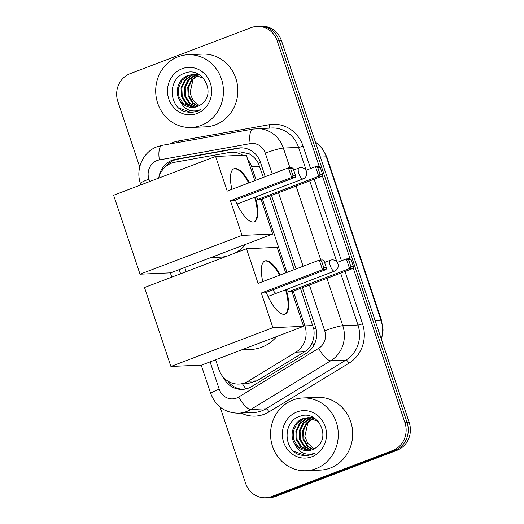 <?xml version="1.0" encoding="UTF-8"?>
<svg xmlns="http://www.w3.org/2000/svg" width="524" height="524" viewBox="0 0 524 524"><rect width="100%" height="100%" fill="white"/><g stroke="black" fill="none" stroke-linecap="round" stroke-linejoin="round"><path stroke-width="0.79" d="M242.763 155.255A21.844 20.325 -92.5 0 0 231.582 152.248A21.844 20.325 -92.5 0 0 229.08 152.523L174.846 162.237A21.844 20.325 -92.5 0 0 171.42 163.187A21.844 20.325 -92.5 0 0 158.641 178.121M263.349 177.381L258.28 163.141C256.02 158.982 252.974 155.89 249.149 153.873L240.221 151.862L231.582 152.248M215.633 359.759L218.901 369.525A21.844 20.325 -92.5 0 0 238.99 384.072L247.328 383.706L256.799 380.889L304.555 351.807C308.125 349.567 310.693 346.462 312.265 342.5C313.994 338.242 314.498 333.755 313.791 329.039L300.494 288.403M294.219 269.644L269.624 196.133M256.131 180.125L251.671 166.796A21.844 20.325 -92.5 0 0 247.839 159.787M238.99 384.072A21.844 20.325 -92.5 0 0 248.134 381.269L295.89 352.187A21.844 20.325 -92.5 0 0 304.909 325.895L293.276 291.148M287.001 272.388L262.406 198.878M184.762 267.489L186.158 271.668M265.236 176.66L260.467 162.407A21.844 20.325 -92.5 0 0 240.378 147.86A21.844 20.325 -92.5 0 0 237.876 148.135L175.501 159.303A21.844 20.325 -92.5 0 0 172.075 160.252A21.844 20.325 -92.5 0 0 158.929 177.066M165.296 166.914A21.844 20.325 87.5 0 1 174.21 160.161A21.844 20.325 87.5 0 1 177.636 159.211L240.012 148.043A21.844 20.325 87.5 0 1 241.446 147.84M139.725 166.914L117.854 101.551A21.844 20.325 87.5 0 1 130.083 73.681L251.206 27.615A21.844 20.325 87.5 0 1 257.133 26.39A21.844 20.325 87.5 0 1 277.222 40.938L319.286 166.658M353.209 268.046L404.934 422.639A21.844 20.325 87.5 0 1 392.699 450.509L271.583 496.569A21.844 20.325 87.5 0 1 265.655 497.8A21.844 20.325 87.5 0 1 245.566 483.252L220.08 407.076M322.339 175.782L350.156 258.922M265.655 497.8L269.919 497.61A21.844 20.325 87.5 0 0 275.847 496.385L396.969 450.319A21.844 20.325 87.5 0 0 409.198 422.449L281.486 40.748A21.844 20.325 87.5 0 0 261.397 26.2L259.269 26.292A21.844 20.325 87.5 0 1 279.351 40.846L407.069 422.541A21.844 20.325 87.5 0 1 394.834 450.411L273.718 496.477A21.844 20.325 87.5 0 1 267.784 497.708A21.844 20.325 87.5 0 0 273.718 496.477L394.834 450.411A21.844 20.325 87.5 0 0 407.069 422.541L279.351 40.846A21.844 20.325 87.5 0 0 259.269 26.292L257.133 26.39M223.217 377.11A21.844 20.325 -92.5 0 0 242.409 389.398A21.844 20.325 -92.5 0 0 251.553 386.594L306.474 353.15A21.844 20.325 -92.5 0 0 315.494 326.858L302.381 287.683M296.106 268.93L271.511 195.419M243.477 389.319A21.844 20.325 87.5 0 1 227.685 380.981M201.059 125.426A36.405 33.877 87.5 0 1 191.175 127.476A36.405 33.877 87.5 0 1 156.342 97.988A36.405 33.877 87.5 0 1 178.088 56.775A36.405 33.877 87.5 0 1 187.965 54.732A36.405 33.877 87.5 0 1 222.798 84.22A36.405 33.877 87.5 0 1 201.059 125.426M187.965 54.732L202.362 54.096A36.405 33.877 87.5 0 1 237.195 83.585A36.405 33.877 87.5 0 1 215.456 124.791A36.405 33.877 87.5 0 1 205.572 126.841L191.175 127.476M193.107 74.48L188.902 75.391L182.116 80.218L178.461 87.914L178.841 96.423L183.086 103.457L193.127 107.42M203.312 78.089L192.681 74.493L188.057 75.423C178.35 78.685 174.007 92.27 180.007 100.798A16.454 15.314 87.5 0 0 192.963 107.427A16.454 15.314 87.5 0 0 197.43 106.503A16.454 15.314 87.5 0 0 201.668 104.014C216.838 93.37 202.251 66.031 185.247 73.019C167.477 77.814 168.335 107.256 185.273 111.769L191.352 112.509L197.175 111.298L200.515 109.64L197.207 110.715C189.367 111.907 183.636 108.606 180.007 100.798M196.487 74.329L195.223 74.474M194.804 74.546L192.288 75.24L185.503 80.067L181.848 87.763L182.228 96.272L186.472 103.307L194.843 107.217M196.913 74.303L194.797 74.454M194.378 74.513L191.443 75.273L184.658 80.106L180.996 87.803L181.383 96.305L185.627 103.346L194.417 107.289M198.19 74.395L196.932 74.683M196.513 74.808L188.889 79.917L185.234 87.619L185.614 96.121L189.858 103.156L196.559 106.798M197.764 74.362L196.507 74.611M196.087 74.722L194.83 75.129L188.037 79.956L184.383 87.652L184.769 96.161L189.013 103.195L196.127 106.922M199.415 74.814L198.648 75.096M199.159 74.663L198.223 74.978M198.236 75.273L191.967 80.146L188.62 87.469L189 95.971L193.245 103.005L198.255 106.156M197.803 75.135L191.273 79.995L187.769 87.501L188.155 96.01L192.4 103.045L197.83 106.339M199.552 105.488A16.454 15.314 87.5 0 1 198.085 104.702L199.526 105.507M182.083 68.723A23.737 22.087 87.5 0 1 210.353 83.198A23.737 22.087 87.5 0 1 197.057 113.485A23.737 22.087 87.5 0 1 168.787 99.003A23.737 22.087 87.5 0 1 182.083 68.723M198.085 104.702L192.819 99.901L190.002 93.069L193.218 78.724M179.005 108.088L191.476 112.503M226.768 256.223A40.047 37.263 87.5 0 1 219.995 257.192L210.766 257.605M245.848 244.256A40.047 37.263 87.5 0 1 234.791 253.171M255.28 197.083A28.401 9.949 -110.8 0 1 254.245 221.796A28.401 9.949 -110.8 0 1 235.348 200.063M230.429 200.731L291.626 177.459L288.41 167.85L227.213 191.122L215.613 156.453L113.616 195.249L140.032 274.196L242.029 235.4L230.429 200.731L234.005 200.574L295.202 177.302L291.626 177.459L292.975 175.579L290.676 168.715L288.41 167.85L291.986 167.687L293.185 168.604L290.676 168.715M231.922 189.334A28.401 9.949 -110.8 0 1 234.058 168.708A28.401 9.949 -110.8 0 1 249.358 182.699M242.029 235.4L272.69 234.051L261.09 199.382L257.52 199.539L256.537 196.605M254.815 180.623L246.273 155.104L215.613 156.453M140.032 274.196L170.693 272.84L272.69 234.051M292.975 175.579L295.484 175.468L293.185 168.604M295.202 177.302L295.484 175.468M305.911 170.3L315.5 166.652L319.07 166.494L320.275 167.405L322.568 174.269L322.286 176.103L261.09 199.382M322.286 176.103L318.716 176.261L257.52 199.539M322.568 174.269L320.066 174.381L318.716 176.261L315.5 166.652L317.767 167.516L320.066 174.381M320.275 167.405L317.767 167.516M245.088 200.961A5.823 2.044 69.2 0 0 245.35 200.987A5.823 2.044 69.2 0 0 245.586 200.941A5.823 2.044 69.2 0 0 245.972 200.62M233.743 168.846A28.401 9.949 -110.8 0 1 234.556 168.721A28.401 9.949 -110.8 0 1 248.717 182.942M254.638 197.325A28.401 9.949 -110.8 0 1 253.924 221.901M276.718 336.526A40.047 37.263 87.5 0 1 261.738 347.209A40.047 37.263 87.5 0 1 250.865 349.462L241.636 349.868M286.196 289.51A28.401 9.949 -110.8 0 1 285.122 314.059A28.401 9.949 -110.8 0 1 266.225 292.333M261.299 293.001L322.496 269.722L319.286 260.114L258.083 283.392L246.483 248.723L144.493 287.512L170.909 366.459L272.899 327.67L261.299 293.001L264.875 292.844L326.072 269.565L322.496 269.722L323.845 267.843L321.553 260.978L319.286 260.114L322.856 259.956L324.055 260.867L321.553 260.978M262.793 281.598A28.401 9.949 -110.8 0 1 264.928 260.978A28.401 9.949 -110.8 0 1 280.229 274.969M272.899 327.67L303.56 326.314L291.96 291.645L288.39 291.803L287.46 289.032M285.685 272.893L277.144 247.367L246.483 248.723M170.909 366.459L201.57 365.11L303.56 326.314M323.845 267.843L326.354 267.731L324.055 260.867M326.072 269.565L326.354 267.731M337.227 262.4L346.371 258.922L349.94 258.764L351.146 259.675L353.445 266.539L353.156 268.373L291.96 291.645M353.156 268.373L349.587 268.53L288.39 291.803M353.445 266.539L350.936 266.651L349.587 268.53L346.371 258.922L348.637 259.786L350.936 266.651M351.146 259.675L348.637 259.786M264.613 261.109A28.401 9.949 -110.8 0 1 265.426 260.985A28.401 9.949 -110.8 0 1 279.593 275.211M273.017 289.746A5.823 2.044 69.2 0 0 276.227 293.25M285.56 289.752A28.401 9.949 -110.8 0 1 284.794 314.164M315.906 468.685A36.405 33.877 87.5 0 1 306.029 470.729A36.405 33.877 87.5 0 1 271.196 441.241A36.405 33.877 87.5 0 1 292.936 400.028A36.405 33.877 87.5 0 1 302.82 397.985A36.405 33.877 87.5 0 1 337.646 427.473A36.405 33.877 87.5 0 1 315.906 468.685M302.82 397.985L317.216 397.349A36.405 33.877 87.5 0 1 352.043 426.837A36.405 33.877 87.5 0 1 330.303 468.05A36.405 33.877 87.5 0 1 320.426 470.094L306.029 470.729M307.955 417.733L303.756 418.643L296.964 423.471L293.309 431.167L293.695 439.675L297.94 446.71L307.981 450.673M318.166 421.342L307.529 417.746L302.911 418.683C293.198 421.938 288.862 435.523 294.855 444.057A16.454 15.314 87.5 0 0 307.811 450.679A16.454 15.314 87.5 0 0 312.278 449.756A16.454 15.314 87.5 0 0 316.516 447.267C331.692 436.623 317.105 409.29 300.095 416.272C282.331 421.067 283.189 450.509 300.121 455.022L306.199 455.762L312.022 454.557L315.369 452.893L312.055 453.967C304.221 455.166 298.483 451.858 294.855 444.057M311.341 417.582L310.077 417.726M309.658 417.798L307.143 418.493L300.35 423.327L296.695 431.023L297.082 439.525L301.326 446.559L309.697 450.47M311.767 417.562L309.651 417.707M309.232 417.766L306.298 418.532L299.505 423.359L295.85 431.056L296.237 439.564L300.475 446.599L309.265 450.542M313.044 417.654L311.787 417.942M311.367 418.06L303.737 423.176L300.082 430.872L300.468 439.374L304.713 446.409L311.407 450.057M312.618 417.615L311.354 417.87M310.935 417.975L309.684 418.381L302.892 423.209L299.237 430.911L299.617 439.413L303.861 446.448L310.981 450.181M314.262 418.067L313.503 418.355M314.014 417.916L313.07 418.231M313.083 418.525L306.815 423.405L303.468 430.721L303.854 439.223L308.099 446.265L313.11 449.409M312.658 418.388L306.121 423.248L302.623 430.761L303.003 439.263L307.247 446.297L312.684 449.592M314.407 448.741A16.454 15.314 87.5 0 1 312.933 447.954L314.38 448.76M296.931 411.975A23.737 22.087 87.5 0 1 325.201 426.451A23.737 22.087 87.5 0 1 311.911 456.738A23.737 22.087 87.5 0 1 283.641 442.263A23.737 22.087 87.5 0 1 296.931 411.975M312.933 447.954L307.667 443.16L304.85 436.322L308.073 421.984M293.859 451.341L306.324 455.756M245.939 388.906A21.844 7.126 -121.3 0 1 242.547 383.915M260.448 162.348A21.844 2.351 161.5 0 0 258.28 163.141M249.149 153.873A21.844 7.945 -100.2 0 1 249.011 149.51M315.913 328.266A21.844 2.351 161.5 0 0 313.791 329.039M170.372 163.619A21.844 7.945 -100.2 0 1 170.418 162.099M314.007 345.113A21.844 7.126 -121.3 0 1 312.265 342.5M259.688 166.442L251.671 166.796M312.92 325.542L304.909 325.895M304.555 351.807L295.89 352.187M256.799 380.889L248.134 381.269M272.251 173.994L265.275 153.152A14.561 13.552 -92.5 0 0 250.217 143.635L159.368 159.905A14.561 13.552 -92.5 0 0 157.082 160.534A14.561 13.552 -92.5 0 0 148.927 179.116L149.726 181.514M159.368 159.905A14.561 5.299 -100.2 0 1 162.132 145.331L157.239 146.687C143.078 151.711 135.284 169.206 140.445 183.505A14.561 1.572 -18.5 0 1 148.927 179.116M210.078 361.874L219.215 389.188A14.561 13.552 -92.5 0 0 236.56 398.07A14.561 13.552 -92.5 0 0 238.702 397.022L318.697 348.309A14.561 13.552 -92.5 0 0 324.71 330.782L309.396 285.017M326.943 278.342L342.788 325.699A29.128 27.097 87.5 0 1 330.768 360.754L250.773 409.46A29.128 27.097 87.5 0 1 246.483 411.563A29.128 27.097 87.5 0 1 238.584 413.2L253.78 412.532A29.128 27.097 -92.5 0 0 261.679 410.895A29.128 27.097 -92.5 0 0 265.969 408.792L345.964 360.086A29.128 27.097 -92.5 0 0 357.984 325.024L340.626 273.142M345.015 271.471L362.51 323.753A32.77 30.49 87.5 0 1 348.984 363.191L268.989 411.903A3.642 1.186 58.7 0 0 265.969 408.792L250.773 409.46A14.561 4.749 -121.3 0 1 238.702 397.022M169.802 143.962A32.77 30.49 87.5 0 1 173.202 142.41A32.77 30.49 87.5 0 1 178.337 140.982L269.185 124.719A32.77 30.49 87.5 0 1 303.075 146.124L310.568 168.525M314.138 179.201L341.438 260.795M268.989 411.903A32.77 30.49 87.5 0 1 241.158 413.089M277.222 40.938L281.486 40.748M271.583 496.569L275.847 496.385M392.699 450.509L396.969 450.319M404.934 422.639L409.198 422.449M256.57 128.668A29.128 27.097 87.5 0 1 283.353 148.069L298.556 147.395A29.128 27.097 -92.5 0 0 271.773 127.994L252.981 129.068L162.132 145.331M318.697 348.309A14.561 4.749 -121.3 0 0 330.768 360.754L345.964 360.086A3.642 1.186 58.7 0 1 348.984 363.191M324.71 330.782A14.561 1.572 -18.5 0 1 342.788 325.699L357.984 325.024A3.642 0.393 161.5 0 0 362.51 323.753M265.275 153.152A14.561 1.572 -18.5 0 1 283.353 148.069L289.949 167.778M296.073 186.072L320.826 260.048M336.88 261.948L309.756 180.872M306.18 170.195L298.556 147.395A3.642 0.393 161.5 0 0 303.075 146.124M179.201 269.605L180.603 273.777M303.121 266.264L278.526 192.747M268.858 128.125A3.642 1.323 79.8 0 0 269.185 124.719M178.461 142.41A3.642 1.323 79.8 0 0 178.337 140.982M250.217 143.635A14.561 5.299 -100.2 0 1 252.981 129.068M201.216 365.123L210.74 393.576A14.561 1.572 -18.5 0 1 219.215 389.188M177.636 159.211L175.501 159.303M240.012 148.043L237.876 148.135M320.406 157.076L326.301 156.814A7.284 0.786 -18.5 0 1 326.832 156.931L381.505 320.341A7.284 0.786 161.5 0 0 380.974 320.223L326.301 156.814A29.128 27.097 -92.5 0 0 315.389 142.07M381.282 339.008A29.128 27.097 -92.5 0 0 380.974 320.223L375.086 320.485M298.883 173.549A5.823 2.044 -110.8 0 1 298.949 168.007A5.823 5.823 0 0 1 306.54 171.603A5.823 5.823 0 0 1 303.088 178.9A5.823 2.044 -110.8 0 1 302.852 178.946A5.823 2.044 -110.8 0 1 298.883 173.549M330.29 265.792A5.823 2.044 -110.8 0 1 330.349 260.251A5.823 5.823 0 0 1 337.947 263.847A5.823 5.823 0 0 1 334.495 271.144A5.823 2.044 -110.8 0 1 334.26 271.19A5.823 2.044 -110.8 0 1 330.29 265.792M210.74 393.576C215.783 406.401 225.065 412.945 238.584 413.2M140.445 183.505L140.904 184.867M170.346 272.86L171.78 277.137M381.505 320.341L383.083 330.035L381.518 339.722M315.297 141.794L322.286 148.331L326.832 156.931M192.681 74.493L193.526 74.454M293.656 170.018L298.949 168.007M237.058 204.013L303.088 178.9M324.585 262.445L330.349 260.251M268 296.433L334.495 271.144M307.529 417.746L308.381 417.707"/></g></svg>
